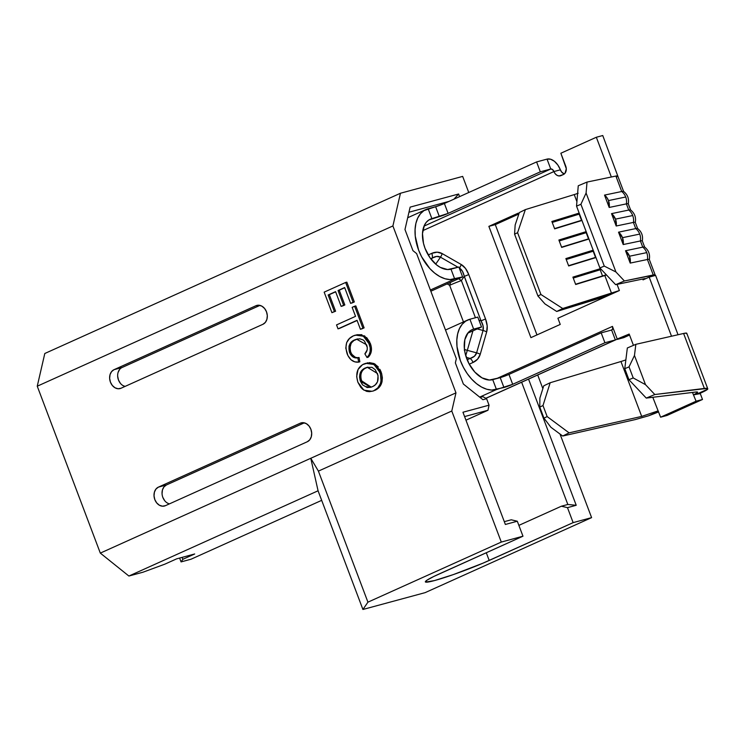 <?xml version="1.0" encoding="UTF-8"?>
<svg xmlns="http://www.w3.org/2000/svg" width="745" height="745" viewBox="0 0 745 745"><rect width="100%" height="100%" fill="white"/><g stroke="black" fill="none" stroke-linecap="round" stroke-linejoin="round"><path stroke-width="1.12" d="M37.25 386.199L392.904 225.949L455.968 392.857L310.777 458.277L100.314 553.107L37.25 386.199L100.314 553.107L128.894 576.034L142.938 572.225L128.894 576.034L318.068 490.787L362.917 609.475L367.928 602.165L501.292 542.071L522.971 536.204L433.739 576.5L426.829 580.29L425.591 582.087L434.549 580.56L453.472 574.544L482.946 563.183L573.138 522.627L591.605 517.626L425.134 592.638L362.917 609.475L425.134 592.638L591.605 517.626L573.138 522.627L567.485 507.652L576.22 505.287L528.55 379.112L576.22 505.287L567.83 504.477L561.404 506.209L567.83 504.477L521.63 382.232L567.83 504.477L576.22 505.287L567.485 507.652L573.138 522.627L489.195 560.454A41.431 3.222 -20.7 0 1 448.341 576.304A41.431 3.222 -20.7 0 1 425.358 581.882A41.431 3.222 -20.7 0 1 439.019 574.032L522.971 536.204L501.292 542.071L451.777 411.026L455.968 392.857L392.904 225.949L400.456 193.244L462.664 176.397L468.754 192.508L462.664 176.397L400.456 193.244L44.802 353.493L37.25 386.199L44.802 353.493L400.456 193.244L392.904 225.949L37.25 386.199M375.108 390.305C381.701 387 383.712 380.909 381.133 372.025L379.931 372.351C382.502 381.235 380.499 387.326 373.906 390.631L377.762 387.959L380.416 383.647L381.049 380.965L380.406 373.748L377.072 367.229L372.854 363.867L368.104 362.927L362.573 364.631L358.075 369.446L356.669 376.635L357.889 382.26L360.72 387.27L362.629 389.244L366.642 391.358L369.455 391.684L373.273 390.976L378.963 387.633L381.999 382.008L382.371 377.771L381.608 373.413M372.062 391.302L363.849 390.138L357.889 382.26C355.337 373.59 357.237 367.536 363.588 364.109L365.758 363.318L373.981 364.491L379.931 372.351L381.133 372.025L379.894 369.324M378.274 366.903L374.065 363.541L369.315 362.601M367.788 362.796L366.996 362.983M372.938 391.06L374.037 390.734M162.047 493.637L162.447 489.931L163.984 486.885L166.433 484.958L304.295 422.843L166.433 484.958L158.406 487.128L300.291 423.197A9.946 7.739 74.9 0 1 301.194 422.881A9.946 7.739 74.9 0 1 311.093 429.856A9.946 7.739 74.9 0 1 307.303 441.748L309.743 439.82L311.289 436.775L311.689 433.069L310.888 429.278L309.007 425.972L306.335 423.654L303.271 422.685L300.291 423.197L158.406 487.128L155.956 489.065L154.42 492.11L154.019 495.807L154.82 499.597L156.701 502.903L159.374 505.222L162.438 506.19L165.418 505.678L307.303 441.748L165.418 505.678A9.946 7.739 74.9 0 1 164.515 506.004A9.946 7.739 74.9 0 1 154.615 499.02A9.946 7.739 74.9 0 1 158.406 487.128L166.433 484.958A9.946 7.739 -105.1 0 0 162.186 494.931A9.946 7.739 -105.1 0 0 169.441 503.862M122.059 367.508L259.912 305.394L122.059 367.508L114.032 369.678L255.908 305.748A9.946 7.739 74.9 0 1 256.82 305.422A9.946 7.739 74.9 0 1 266.71 312.406A9.946 7.739 74.9 0 1 262.92 324.298L265.369 322.371L266.906 319.316L267.306 315.619L266.505 311.829L264.624 308.523L261.951 306.204L258.887 305.236L255.908 305.748L114.032 369.678L111.582 371.606L110.037 374.661L109.636 378.358L110.437 382.148L112.318 385.454L114.991 387.772L118.055 388.741L121.035 388.229L262.92 324.298L121.035 388.229A9.946 7.739 74.9 0 1 120.131 388.555A9.946 7.739 74.9 0 1 110.232 381.57A9.946 7.739 74.9 0 1 114.032 369.678L122.059 367.508A9.946 7.739 -105.1 0 0 117.803 377.473A9.946 7.739 -105.1 0 0 125.058 386.413L123.018 385.593M335.595 311.224L329.337 294.666L335.641 291.826L328.135 294.992L334.393 311.55L331.916 312.667L324.159 292.142L345.643 282.467L353.121 302.265L350.644 303.383L344.656 287.542L338.053 290.522L343.631 305.282L341.145 306.4L335.576 291.64L328.135 294.992L329.337 294.666L335.595 311.224L331.916 312.667L335.595 311.224M342.355 306.074L344.833 304.956L339.254 290.196L344.73 287.728L338.053 290.522L339.254 290.196L344.833 304.956L342.355 306.074M351.845 303.057L354.331 301.939L346.844 282.141L345.643 282.467L346.844 282.141L354.331 301.939L351.845 303.057M361.642 328.973L364.119 327.856L355.821 305.897L354.62 306.223L362.917 328.182L360.44 329.299L357.041 320.303L338.034 328.862L336.535 324.904L355.542 316.346L352.143 307.34L355.821 305.897L364.119 327.856L361.642 328.973M339.236 328.536L357.106 320.49L339.236 328.536M354.592 340.269L357.693 338.882M371.122 352.255L371.373 347.347L370.377 343.547C372.36 349.144 371.634 353.689 368.216 357.181L367.015 357.507L368.784 356.604L370.712 353.512M355.151 357.153L351.891 354.397L350.709 352.068C352.599 356.334 355.384 358.149 359.062 357.516L359.854 361.8L359.062 357.516L357.861 357.842L358.652 362.126L359.854 361.8L358.652 362.126C353.512 362.629 349.684 359.882 347.17 353.884C344.488 345 346.574 338.984 353.428 335.827L355.421 335.11L363.402 336.209L369.166 343.873L370.377 343.547L369.166 343.873C371.15 349.47 370.433 354.015 367.015 357.507L364.864 353.847C367.304 351.603 367.89 348.586 366.615 344.805L356.604 339.18L354.937 339.785C349.778 341.704 347.962 345.913 349.507 352.394C351.398 356.659 354.182 358.475 357.861 357.842L359.062 357.516L357.674 357.637M369.818 342.225L366.605 337.513M361.94 334.719L356.753 334.747M357.228 339.031L356.138 339.459C350.979 341.378 349.172 345.587 350.709 352.068L349.507 352.394L350.709 352.068L349.945 347.85L351.016 343.678M352.068 342.281L353.204 341.238M463.353 384.02L482.909 399.711L486.606 398.715L489.046 405.178L462.952 412.236L505.361 524.461L517.309 521.23L522.971 536.204L517.309 521.23L511.228 519.796L504.3 521.668L511.228 519.796L517.309 521.23L505.361 524.461L462.952 412.236L489.046 405.178L487.984 410.253L465.951 420.18L487.984 410.253L464.591 416.576L487.984 410.253L489.046 405.178L486.606 398.715L482.844 396.647L480.041 397.411L482.844 396.647L486.606 398.715L482.909 399.711L463.353 384.02L455.363 362.88L463.353 384.02M537.704 374.986L542.863 388.639L537.704 374.986M560.017 434.037L591.605 517.626L560.017 434.037M459.591 196.633L458.603 194.007L410.141 207.129L404.973 229.516L412.954 250.655L416.623 253.598L456.331 358.69L455.363 362.88L456.331 358.69L416.623 253.598L412.954 250.655L404.973 229.516L410.141 207.129L458.603 194.007L459.591 196.633M179.61 558.052L181.072 561.907L191.102 559.188L181.072 561.907L182.86 559.299L194.687 553.973L176.621 558.862L164.794 564.189L142.938 572.225L164.794 564.189L176.621 558.862L194.687 553.973L182.86 559.299L182.134 557.362L182.86 559.299L181.072 561.907L179.61 558.052M321.682 500.351L191.102 559.188L321.682 500.351M451.777 411.026L501.292 542.071L367.928 602.165L318.404 471.119L451.777 411.026L318.404 471.119L310.777 458.277L455.968 392.857L451.777 411.026M318.404 471.119L367.928 602.165L362.917 609.475L318.068 490.787L310.777 458.277L318.404 471.119M318.068 490.787L128.894 576.034L100.314 553.107L310.777 458.277L318.068 490.787M518.874 525.374L561.404 506.209L567.485 507.652L561.404 506.209L518.874 525.374M408.958 212.232L449.067 201.374L408.958 212.232M486.28 552.734L489.195 560.454L486.28 552.734M453.947 199.176L458.603 194.007L453.947 199.176M300.291 423.197L302.144 422.704L300.291 423.197M162.848 497.427L164.729 500.733M255.908 305.748L257.761 305.245L255.908 305.748M119.61 369.436L118.064 372.481M117.663 376.188L118.464 379.978L120.345 383.284M324.159 292.142L345.643 282.467L353.121 302.265L350.644 303.383L344.656 287.542L338.053 290.522L343.631 305.282L341.145 306.4L335.576 291.64L328.135 294.992L334.393 311.55L331.916 312.667L324.159 292.142M336.535 324.904L355.542 316.346L352.143 307.34L354.62 306.223L362.917 328.182L360.44 329.299L357.041 320.303L338.034 328.862L336.535 324.904M370.377 343.547L364.603 335.883L355.421 335.11M357.861 357.842L358.652 362.126L354.75 361.837L351.044 359.798L347.896 355.57L345.792 348.129L346.649 342.607L349.517 338.481L353.428 335.827L357.786 334.728L362.368 335.65L366.4 338.947L368.607 342.551L370.163 347.673L370.144 351.491L369.026 354.89L367.015 357.507L364.864 353.847L367.173 349.926L367.276 347.366L364.556 341.219L363.104 339.934L359.788 338.789L355.7 339.469L352.003 341.564L348.967 346.108L349.507 352.394L350.597 354.583L353.475 357.265L357.861 357.842M371.252 387.13L361.567 380.807L360.366 381.133L370.656 387.316L372.435 386.664C377.473 384.457 379.149 380.071 377.464 373.496L367.266 367.276L365.05 368.086C360.189 370.339 358.624 374.688 360.366 381.133L359.518 376.961L360.208 372.994L362.219 369.958L366.698 367.443L371.988 367.332L375.229 369.706L378.069 375.601L377.51 381.785L375.35 384.783L373.208 386.283L370.824 387.27L367.155 387.54L362.508 384.82L360.366 381.133L361.567 380.807C359.826 374.363 361.39 370.014 366.261 367.76L367.872 367.127M381.133 372.025L375.182 364.165L365.758 363.318M365.05 368.086L366.261 367.76L365.05 368.086M370.377 387.27L369.436 387.307M368.356 387.214L366.54 386.636M362.489 382.772L360.962 378.749L360.831 374.828M361.409 372.668L361.809 371.774M364.771 368.561L367.909 367.117M628.277 203.869C629.19 198.766 627.616 194.603 623.556 191.372A17.237 1.341 159.3 0 0 621.721 191.512L604.512 195.097L609.187 207.455L626.396 203.869A12.041 10.765 -101.8 0 0 625.707 196.997L608.488 200.582A12.041 10.765 78.2 0 1 609.187 207.455L626.396 203.869L628.733 210.053A17.237 1.341 -20.7 0 1 630.615 209.978L628.277 203.795A17.237 1.341 159.3 0 0 626.396 203.869L628.733 210.053L611.524 213.638L616.189 226.005L633.408 222.42A12.041 10.765 -101.8 0 0 632.71 215.538L615.5 219.123A12.041 10.765 78.2 0 1 616.189 226.005L633.408 222.42L635.736 228.594A17.237 1.341 -20.7 0 1 637.618 228.519L635.28 222.336A17.237 1.341 159.3 0 0 633.408 222.42L635.736 228.594L618.527 232.179L623.202 244.546L640.411 240.961A12.041 10.765 -101.8 0 0 639.722 234.088L622.503 237.674A12.041 10.765 78.2 0 1 623.202 244.546L640.411 240.961L642.749 247.144A17.237 1.341 -20.7 0 1 644.63 247.07L642.292 240.886A17.237 1.341 159.3 0 0 640.411 240.961L642.749 247.144L625.539 250.73L630.205 263.087L647.414 259.502A12.041 10.765 -101.8 0 0 646.725 252.629L629.516 256.215A12.041 10.765 78.2 0 1 630.205 263.087L647.414 259.502L653.263 274.961A17.237 1.341 -20.7 0 1 655.134 274.886A17.237 1.341 -20.7 0 1 654.203 275.762L649.184 277.121L671.515 336.219L649.184 277.121L654.203 275.762L655.106 274.84L624.403 280.967L615.64 284.674L644.5 278.658A6.631 0.512 -20.7 0 1 645.217 278.63A6.631 0.512 -20.7 0 1 643.028 279.887L649.184 277.121L643.028 279.887L642.712 279.03L643.028 279.887L645.114 278.788L644.5 278.658L615.64 284.674L624.403 280.967L615.929 271.972L586.091 193.02L587.023 182.069L615.882 176.053L621.721 191.512A17.237 1.341 -20.7 0 1 623.602 191.428L617.763 175.978A17.237 1.341 159.3 0 0 615.882 176.053L621.721 191.512L604.512 195.097L609.187 207.455L608.488 200.582L625.707 196.997A12.041 10.765 78.2 0 1 626.396 203.869A17.237 1.341 -20.7 0 1 628.277 203.879M447.14 283.882L449.635 285.307L463.465 321.924L449.635 285.307A17.237 1.341 -20.7 0 1 461.388 280.567L464.237 276.376L481.019 320.788L478.97 320.238L481.019 320.788A6.631 0.512 159.3 0 0 485.544 318.962L468.763 274.551L465.476 268.405L461.183 264.484L442.185 253.598L437.166 252.173L431.774 253.347A6.631 4.125 -114.3 0 1 432.249 258.04L431.271 259.474L432.249 258.04L430.703 258.738L432.249 258.04A6.631 4.125 65.7 0 0 431.774 253.347L428.198 254.958L431.774 253.347C435.499 251.708 438.963 251.791 442.185 253.598L461.183 264.484C464.377 266.356 466.91 269.718 468.763 274.551L485.544 318.962C487.351 323.824 487.733 328.145 486.671 331.935L487.183 325.854L485.544 318.962A6.631 0.512 -20.7 0 1 481.019 320.788L462.394 271.171L459.469 268.079A6.631 3.278 119.8 0 0 461.183 264.484A6.631 3.278 -60.2 0 1 459.469 268.079L459.469 268.079C461.77 269.439 463.362 272.204 464.237 276.376A6.631 0.512 159.3 0 0 468.763 274.551A6.631 0.512 -20.7 0 1 464.237 276.376L461.388 280.567L458.594 278.723A17.237 2.328 34.3 0 1 461.388 280.567A17.237 1.341 159.3 0 0 449.635 285.307A17.237 8.53 -60.2 0 1 450.688 282.281L449.635 285.307L447.14 283.882M466.268 357.377L470.188 358.429L467.162 359.788L470.188 358.429A6.631 4.125 -114.3 0 1 473.01 362.48L469.229 364.184L473.01 362.48L477.592 359.155L480.236 354.294L486.671 331.935L480.236 354.294C479.119 358.047 476.716 360.776 473.01 362.48A6.631 4.125 65.7 0 0 470.188 358.429L474.397 356.268L476.614 352.841L467.311 350.346L472.926 330.864L467.311 350.346A17.237 0.782 105 0 1 465.718 355.644L467.311 350.346L464.452 349.479A17.237 6.64 16.1 0 0 467.311 350.346L476.614 352.841A6.631 2.552 -163.9 0 1 480.236 354.294A6.631 2.552 16.1 0 0 476.614 352.841L483.049 330.482L476.614 352.841C475.804 355.551 473.652 357.414 470.188 358.429L466.268 357.377M616.171 339.636A13.922 8.661 -114.3 0 0 617.223 339.012L629.18 334.058L633.455 345.354L629.18 334.058L617.363 339.385L623.779 337.643L629.553 335.045L623.779 337.643L617.363 339.385L612.455 326.403L496.561 378.618L612.455 326.403L612.697 328.741L611.617 330.035L601.178 332.857L508.956 374.418L512.69 384.308L604.921 342.747L601.178 332.857L604.921 342.747L615.351 339.925L485.824 398.286L615.351 339.925L611.617 330.035L601.178 332.857L508.956 374.418L512.69 384.308L604.921 342.747L615.351 339.925A13.922 8.661 65.7 0 0 617.223 339.012L612.455 326.403A3.315 2.067 -114.3 0 1 611.813 329.97A3.315 2.067 -114.3 0 1 611.617 330.035L615.351 339.925A13.922 8.661 -114.3 0 0 616.171 339.636L485.898 398.333M698.857 393.882L707.685 389.179A23.859 1.853 -20.7 0 1 699.918 393.397L698.857 393.882M678.034 334.738L655.6 275.38L654.203 275.762L655.6 275.38L678.034 334.738M574.237 194.575L576.909 201.662L574.237 194.575L525.365 209.606L519.339 212.558L515.158 224.99L514.572 234.172L537.927 295.988L514.572 234.172L517.579 232.691L540.935 294.508L537.927 295.988L544.986 303.932L556.72 311.466L605.583 296.445A17.237 1.341 159.3 0 0 608.032 295.663L557.903 318.245L560.24 324.429L530.915 337.643L488.869 226.368L518.194 213.163L518.697 214.486L518.194 213.163L488.869 226.368L495.295 224.636L536.968 334.915L495.295 224.636L518.567 214.15L495.295 224.636L488.869 226.368L530.915 337.643L560.24 324.429L557.903 318.245L619.384 290.541L617.056 284.376L619.384 290.541A6.631 0.512 -20.7 0 1 611.608 293.483L562.736 308.505L540.935 294.508L517.579 232.691L525.365 209.606L574.237 194.575A6.631 0.512 159.3 0 0 577.617 193.421M617.996 176.584L602.752 135.525L596.335 137.257L611.347 177.003L596.335 137.257L602.752 135.525L617.978 176.546M564.291 173.967L561.618 172.011L557.847 165.017L554.429 161.302L550.63 159.225L547.035 159.113L536.596 161.935L540.33 171.825L448.108 213.387L444.374 203.487L536.596 161.935L540.33 171.825L550.769 169.003L547.035 159.113L536.596 161.935L444.374 203.487L448.108 213.387L540.33 171.825L550.769 169.003L424.054 226.098L550.769 169.003L552.529 169.525L555.193 173.753L556.981 175.299L559.02 175.95L563.369 174.535L565.008 173.25L566.302 168.752L560.864 153.237L596.335 137.257L560.864 153.237L565.762 166.219A6.631 5.159 74.9 0 1 563.369 174.535L561.004 175.606A6.631 5.159 74.9 0 1 560.408 175.82A6.631 5.159 74.9 0 1 553.945 171.555L560.361 169.813A6.631 5.159 -105.1 0 0 564.291 173.967M422.797 230.643L553.945 171.555L422.797 230.643M692.478 392.429L696.072 401.21L660.601 417.2L652.797 397.29L660.601 417.2L667.026 415.459L702.498 399.478L700.281 393.621L702.498 399.478L696.072 401.21L692.478 392.429M551.868 221.479L554.662 228.864L581.947 220.473L554.662 228.864L551.868 221.479L579.163 213.089L551.868 221.479M586.166 231.63L558.88 240.03L561.665 247.405L588.96 239.015L561.665 247.405L558.88 240.03L586.166 231.63M593.178 250.18L565.883 258.571L568.677 265.956L595.963 257.556L568.677 265.956L565.883 258.571L593.178 250.18M600.526 268.619L572.896 277.121L575.68 284.497L604.828 275.538L611.608 293.483L604.828 275.538A6.631 0.512 159.3 0 0 606.514 274.979A6.631 0.512 -20.7 0 1 604.828 275.538L602.528 275.957L600.191 269.774L600.973 269.094L573.25 278.062L600.191 269.774A10.272 0.801 159.3 0 0 601.28 269.429A10.272 0.801 -20.7 0 1 600.191 269.774L602.528 275.957L575.587 284.236L602.528 275.957A10.272 0.801 159.3 0 0 606.253 274.709A10.272 0.801 -20.7 0 1 602.528 275.957L575.68 284.497L572.896 277.121L600.526 268.619M608.032 295.663A17.237 1.341 -20.7 0 1 605.583 296.445L556.72 311.466L562.736 308.505L556.72 311.466L544.986 303.932L537.927 295.988L540.935 294.508L562.736 308.505L619.384 290.541L608.032 295.663M655.134 274.886L649.295 259.428A17.237 1.341 159.3 0 0 647.414 259.502L653.263 274.961L624.403 280.967L615.929 271.972L604.269 266.095L580.914 204.279L586.091 193.02L615.929 271.972L604.269 266.095L599.893 267.949L576.537 206.132L580.914 204.279L604.269 266.095L599.893 267.949L615.64 284.674L599.893 267.949L576.537 206.132L578.26 185.766L576.537 206.132L580.914 204.279L586.091 193.02L587.023 182.069L578.26 185.766L587.023 182.069L615.882 176.053L617.726 175.932L616.832 176.854M620.948 361.511L641.696 416.408L657.956 410.923L641.696 416.408L620.948 361.511L550.173 382.744L543.748 385.826L539.883 398.091L539.78 407.087L543.962 418.159L550.909 427.276L562.698 436.03L569.087 432.864L641.696 416.408L569.087 432.864L547.156 416.576L542.984 405.541L550.173 382.744L620.948 361.511A13.261 1.034 159.3 0 0 625.865 359.891M658.403 411.389L648.662 415.775L635.308 419.575L562.698 436.03L635.308 419.575L648.662 415.775L658.599 411.901A23.859 1.853 -20.7 0 1 648.662 415.775L658.403 411.389M462.598 276.917L458.864 267.027L450.986 269.159L454.72 279.049L462.598 276.917L458.864 267.027L447.596 269.541L440.258 267.371L436.589 264.894L429.93 257.668L425.032 248.336L423.486 243.317L422.49 233.548L424.38 225.353L426.336 222.243L428.869 219.98L439.364 216.599L435.629 206.71L428.151 208.73L431.886 218.62L448.108 213.387A6.631 0.512 -20.7 0 1 439.364 216.599L435.629 206.71L423.952 210.612L420.431 213.778L417.712 218.089L415.896 223.398L415.077 229.497L415.263 236.146L418.606 250.069L421.642 256.811L429.837 268.563L434.689 273.117L439.801 276.553L444.979 278.742L450.017 279.58L462.598 276.917L430.843 291.23L462.598 276.917M430.387 290.019L454.72 279.049L450.986 269.159A27.09 16.865 -114.3 0 1 425.525 249.584A27.09 16.865 -114.3 0 1 430.303 219.188A27.09 16.865 -114.3 0 1 431.886 218.62L428.151 208.73A37.697 23.468 -114.3 0 0 425.954 209.522A37.697 23.468 -114.3 0 0 419.295 251.81A37.697 23.468 -114.3 0 0 454.72 279.049L430.387 290.019M442.26 204.391L435.629 206.71A6.631 0.512 159.3 0 0 444.374 203.487M428.831 219.999L431.886 218.62L428.831 219.999M481.521 326.99L467.72 333.201L481.521 326.99L477.778 317.1L481.521 326.99L473.643 329.122L481.521 326.99M477.778 317.1L469.909 319.233L473.643 329.122L469.909 319.233L465.709 321.114L462.179 324.271L459.46 328.592L457.654 333.9L456.825 339.99L457.011 346.639L460.363 360.571L463.39 367.304L467.18 373.552L471.594 379.056L476.446 383.619L481.549 387.055L486.727 389.235L491.765 390.073L503.955 387.521L500.212 377.631L492.734 379.652L496.477 389.542L512.69 384.308A6.631 0.512 -20.7 0 1 503.955 387.521L500.212 377.631L489.353 380.034L482.015 377.864L474.854 372.118L468.959 363.672L465.234 353.81L464.377 348.818L464.833 339.664L468.093 332.745L470.626 330.473L473.643 329.122A27.09 16.865 -114.3 0 0 472.06 329.69A27.09 16.865 -114.3 0 0 467.283 360.077A27.09 16.865 -114.3 0 0 492.734 379.652L496.477 389.542A37.697 23.468 -114.3 0 1 461.053 362.303A37.697 23.468 -114.3 0 1 467.702 320.015A37.697 23.468 -114.3 0 1 469.909 319.233L477.778 317.1M479.678 397.113L496.477 389.542L479.678 397.113M504.439 376.234L502.111 377.054M547.035 159.113L550.769 169.003A3.315 2.067 -114.3 0 1 553.945 171.555L560.361 169.813A13.922 8.661 -114.3 0 0 547.035 159.113M500.212 377.631A6.631 0.512 159.3 0 0 508.956 374.418M578.157 193.216L576.09 193.961M517.579 232.691L514.572 234.172L515.158 224.99L519.339 212.558L525.365 209.606L517.579 232.691M707.75 388.76L686.769 333.248A23.859 1.853 159.3 0 0 683.603 333.471L704.379 388.452C706.977 388.145 708.085 388.387 707.685 389.179L696.147 394.384L693.66 394.841L700.281 393.621L696.147 394.384L707.685 389.179L707.163 388.406L654.808 394.524L645.496 384.653L634.47 355.477L635.848 344.33L683.603 333.471L704.379 388.452L654.808 394.524L646.26 398.091L696.724 391.945M686.508 333.713L686.368 333.071L683.603 333.471L635.848 344.33L627.337 347.971L624.776 368.691L628.948 379.717L633.213 377.938L645.496 384.653L633.213 377.938L629.031 366.866L634.47 355.477L645.496 384.653L654.808 394.524L646.26 398.091L628.948 379.717L624.776 368.691L629.031 366.866L633.213 377.938L628.948 379.717L646.26 398.091L695.83 392.019L697.46 392.01L697.581 392.55L693.427 394.943L696.175 393.574M547.156 416.576L543.962 418.159L539.78 407.087L542.984 405.541L547.156 416.576L569.087 432.864L562.698 436.03L550.909 427.276L543.962 418.159L547.156 416.576M667.026 415.459L702.498 399.478L696.072 401.21L660.601 417.2L667.026 415.459M542.984 405.541L539.78 407.087L539.883 398.091L543.748 385.826L550.173 382.744L542.984 405.541M634.47 355.477L629.031 366.866L624.776 368.691L627.337 347.971L635.848 344.33L634.47 355.477M644.593 247.014A17.237 1.341 159.3 0 0 642.749 247.144A12.041 10.765 78.2 0 1 646.725 252.629A12.041 10.765 78.2 0 1 647.414 259.502A17.237 1.341 -20.7 0 1 649.295 259.511C650.208 254.399 648.634 250.236 644.583 247.014M625.539 250.73A12.041 10.765 78.2 0 1 629.516 256.215L646.725 252.629A12.041 10.765 -101.8 0 0 642.749 247.144L625.539 250.73L630.205 263.087L629.516 256.215L625.539 250.73M639.722 234.088A12.041 10.765 78.2 0 1 640.411 240.961A17.237 1.341 -20.7 0 1 642.292 240.97C643.205 235.858 641.631 231.695 637.571 228.464A17.237 1.341 159.3 0 0 635.736 228.594A12.041 10.765 78.2 0 1 639.722 234.088A12.041 10.765 -101.8 0 0 635.736 228.594L618.527 232.179A12.041 10.765 78.2 0 1 622.503 237.674L639.722 234.088M623.202 244.546L622.503 237.674L618.527 232.179L623.202 244.546M630.577 209.932A17.237 1.341 159.3 0 0 628.733 210.053A12.041 10.765 78.2 0 1 632.71 215.538A12.041 10.765 78.2 0 1 633.408 222.42A17.237 1.341 -20.7 0 1 635.28 222.42C636.193 217.307 634.619 213.144 630.568 209.922M611.524 213.638A12.041 10.765 78.2 0 1 615.5 219.123L632.71 215.538A12.041 10.765 -101.8 0 0 628.733 210.053L611.524 213.638L616.189 226.005L615.5 219.123L611.524 213.638M621.721 191.512A12.041 10.765 78.2 0 1 625.707 196.997A12.041 10.765 -101.8 0 0 621.721 191.512M604.512 195.097A12.041 10.765 78.2 0 1 608.488 200.582L606.849 197.527L604.512 195.097M593.188 251.223L566.237 259.511L593.188 251.223A10.272 0.801 159.3 0 0 593.532 251.121A10.272 0.801 -20.7 0 1 593.188 251.223L595.525 257.407L568.575 265.695L595.525 257.407L593.188 251.223M586.175 232.682L559.234 240.97L586.175 232.682A10.272 0.801 159.3 0 0 586.529 232.57A10.272 0.801 -20.7 0 1 586.175 232.682L588.513 238.866L561.572 247.154L588.513 238.866L586.175 232.682M579.172 214.141L552.222 222.42L579.172 214.141A10.272 0.801 159.3 0 0 579.517 214.029A10.272 0.801 -20.7 0 1 579.172 214.141L581.51 220.315L554.559 228.603L581.51 220.315L579.172 214.141M475.431 317.733L461.388 280.567L475.431 317.733M477.219 328.927L483.049 330.482L483.114 326.003L481.019 320.788C483.132 324.513 483.803 327.744 483.049 330.482A6.631 2.552 -163.9 0 1 486.671 331.935A6.631 2.552 16.1 0 0 483.049 330.482L477.219 328.927M435.713 264.168L440.472 257.183L458.026 267.25L440.472 257.183L436.672 256.42L432.249 258.04C435.406 256.168 438.144 255.889 440.472 257.183A6.631 3.278 119.8 0 0 442.185 253.598A6.631 3.278 -60.2 0 1 440.472 257.183L435.713 264.168M464.284 350.178L464.647 349.014M467.599 320.061L445.501 330.016M425.851 209.569L407.692 217.745"/></g></svg>
